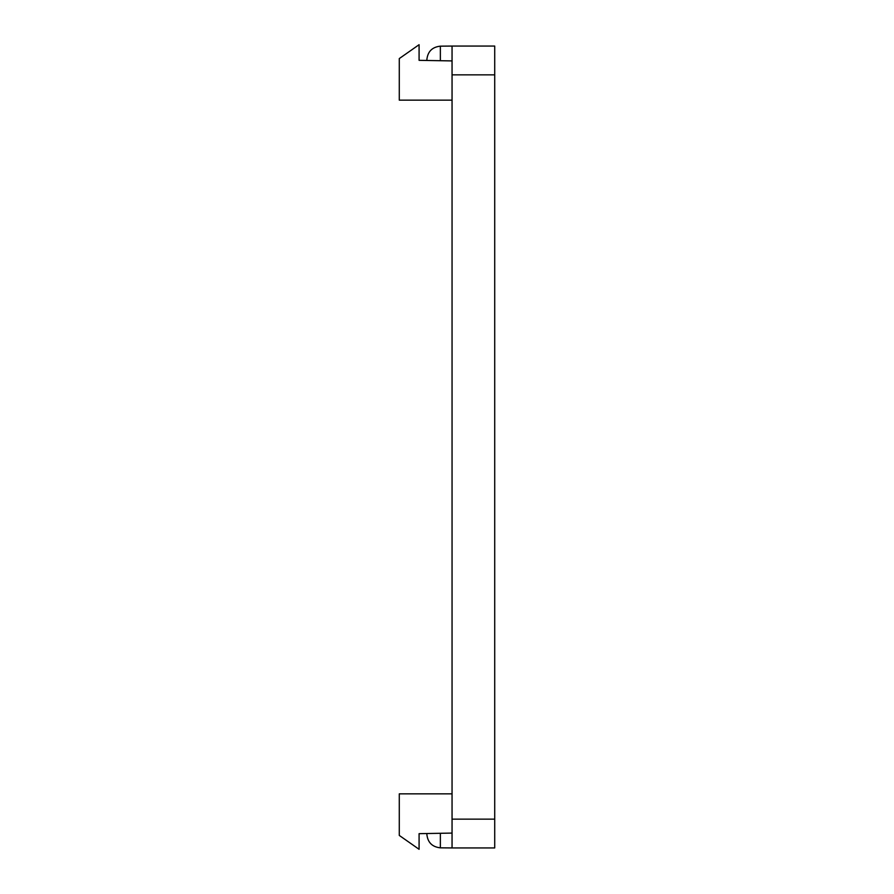 <?xml version="1.0" encoding="UTF-8"?>
<svg xmlns="http://www.w3.org/2000/svg" width="894" height="894" viewBox="0 0 894 894"><rect width="100%" height="100%" fill="white"/><g stroke="black" fill="none" stroke-linecap="round" stroke-linejoin="round"><path stroke-width="1.34" d="M452.051 833.085L419.085 833.666L419.085 849.3L399.283 835.432L399.283 793.85L452.051 793.85M426.84 833.946L426.84 834.191C427.656 842.405 432.16 846.953 440.362 847.836C432.16 846.953 427.656 842.405 426.84 834.191L426.84 833.946M440.362 833.286L440.362 847.836L452.051 847.937L452.051 46.063L440.362 46.164C432.16 47.047 427.656 51.595 426.84 59.809C427.656 51.595 432.16 47.047 440.362 46.164C432.16 47.047 427.656 51.595 426.84 59.809L426.851 60.479M452.051 100.15L399.283 100.15L399.283 58.568L419.085 44.7L419.085 60.334L452.051 60.915M452.051 847.937L494.717 847.937L494.717 46.063L452.051 46.063M489.867 847.937L480.167 847.937M440.362 46.164L440.362 60.714M452.051 74.861L494.717 74.861M452.051 819.139L494.717 819.139"/></g></svg>
